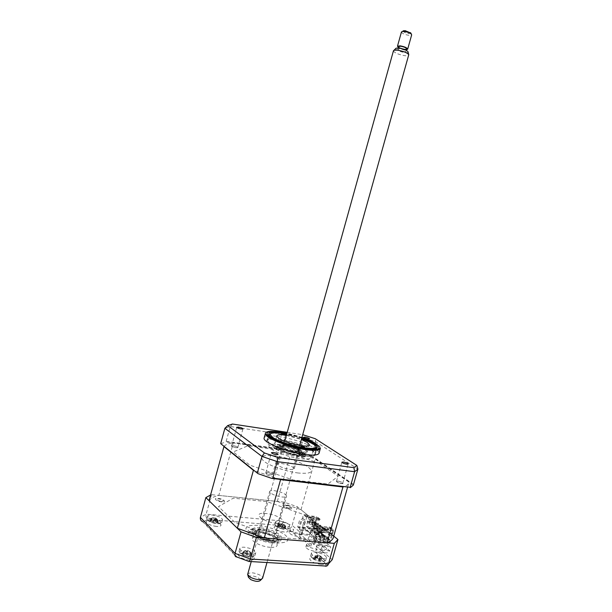 <?xml version="1.0" encoding="UTF-8"?>
<svg xmlns="http://www.w3.org/2000/svg" width="612" height="612" viewBox="0 0 612 612"><rect width="100%" height="100%" fill="white"/><g stroke="black" fill="none" stroke-linecap="round" stroke-linejoin="round"><path stroke-width="0.46" stroke-dasharray="3.06 2.29" d="M267.658 472.548C270.343 473.03 271.957 473.703 272.493 474.575L270.657 474.904C267.957 474.422 266.342 473.749 265.807 472.877L267.658 472.548M233.432 445.704C235.895 446.156 237.357 446.745 237.816 447.471L236.002 447.716C233.524 447.257 232.063 446.668 231.611 445.941L233.432 445.704M300.194 454.846C302.588 455.305 304.042 455.894 304.547 456.613L303.032 456.827C300.63 456.368 299.169 455.779 298.664 455.06L300.194 454.846M337.954 481.108C340.57 481.59 342.177 482.264 342.774 483.12L341.259 483.404C338.635 482.922 337.028 482.248 336.439 481.392L337.954 481.108M316.656 449.499C310.475 444.664 292.307 438.467 278.988 436.578C270.718 435.415 265.815 435.706 264.269 437.45M320.474 448.068C320.642 443.669 297.164 434.466 280.242 432.08L276.563 431.613M301.831 437.809L286.852 433.648M302.772 455.963C310.98 456.973 315.157 456.414 315.318 454.28C315.532 450.256 294.755 442.002 279.745 439.982C271.307 438.842 266.909 439.355 266.557 441.543C265.906 445.383 287.441 454.05 302.772 455.963M319.181 452.681L317.467 450.157M298.197 451.388L226.157 441.351L225.667 441.918L298.794 452.069L298.197 451.388L302.137 437.282L315.601 441.719L357.905 469.113M226.157 441.351L230.234 426.518L302.137 437.282L303.284 434.765M298.794 452.069L310.82 456.093L311.638 455.879L315.601 441.719L315.234 438.697M353.323 485.117L310.82 456.093M353.56 484.444L311.638 455.879M232.445 424.032L230.234 426.518L224.879 428.301M287.219 432.324L302.703 434.673M319.472 463.361L280.51 450.279L247.967 445.781L233.302 451.908L249.887 465.174L293.041 479.961L327.787 484.084L338.275 476.251L319.472 463.361M220.817 443.746L225.667 441.918M317.115 544.718L318.347 545.766L330.725 546.677L311.34 530.543L299.26 529.525L300.408 530.497L299.291 534.475L298.151 533.488L292.987 531.652L293.645 529.319L292.964 529.242C290.991 529.105 289.943 529.403 289.828 530.122C290.761 532.019 293.706 533.366 298.648 534.146L300.14 534.154L311.462 543.884L309.657 543.632C307.675 543.517 306.635 543.831 306.52 544.596C307.53 546.661 310.605 548.092 315.754 548.888L316.412 548.91L315.723 551.351L317.184 549.882L315.96 548.826L326.234 549.561L327.382 545.483L317.115 544.718L315.96 548.826M292.987 531.652L292.307 531.576C290.333 531.446 289.285 531.736 289.17 532.463C290.103 534.383 293.041 535.73 297.99 536.502L299.475 536.51L300.14 534.154M299.475 536.51L310.789 546.294L308.976 546.042C306.995 545.927 305.954 546.256 305.839 547.021C306.841 549.102 309.917 550.532 315.065 551.32L315.723 551.351M249.535 560.125C243.002 559.215 239.185 557.402 238.091 554.702C238.305 553.554 239.85 553.049 242.727 553.179C249.199 554.097 252.986 555.903 254.095 558.595C253.911 559.735 252.389 560.24 249.535 560.125M251.218 554.082C244.685 553.149 240.868 551.358 239.759 548.696C239.965 547.572 241.503 547.082 244.379 547.235C250.843 548.161 254.646 549.951 255.762 552.605C255.587 553.722 254.072 554.212 251.218 554.082M216.503 526.458C210.528 525.563 207.063 523.994 206.129 521.745C206.343 520.736 207.866 520.33 210.681 520.521C216.61 521.416 220.045 522.985 221.001 525.226C220.802 526.221 219.303 526.634 216.503 526.458M218.048 520.866C212.066 519.955 208.608 518.395 207.659 516.184C207.866 515.197 209.38 514.807 212.203 515.013C218.124 515.916 221.567 517.477 222.531 519.68C222.34 520.659 220.84 521.049 218.048 520.866M284.381 532.004C278.567 531.094 275.132 529.525 274.069 527.299C274.222 526.442 275.492 526.091 277.879 526.259C283.647 527.169 287.066 528.73 288.145 530.948C288.007 531.805 286.753 532.157 284.381 532.004M285.88 526.664C280.067 525.739 276.624 524.178 275.553 521.998C275.698 521.149 276.968 520.812 279.355 520.988C285.115 521.914 288.543 523.467 289.629 525.654C289.499 526.488 288.252 526.825 285.88 526.664M321.132 564.463C314.79 563.522 310.995 561.724 309.756 559.07C309.894 558.098 311.164 557.67 313.573 557.792C319.862 558.733 323.633 560.523 324.888 563.178C324.765 564.142 323.518 564.57 321.132 564.463M322.753 558.718C316.412 557.762 312.617 555.971 311.363 553.363C311.5 552.407 312.77 552.001 315.172 552.131C321.453 553.087 325.232 554.87 326.502 557.478C326.387 558.419 325.14 558.832 322.753 558.718M270.32 547.319C262.372 546.899 251.647 541.888 252.198 538.92C252.504 537.26 254.844 536.563 259.213 536.831C267.069 537.313 277.603 542.186 277.16 545.216C276.907 546.845 274.627 547.549 270.32 547.319M271.567 542.867C263.619 542.416 252.886 537.428 253.422 534.506C253.728 532.876 256.061 532.203 260.421 532.478C268.278 532.983 278.82 537.833 278.391 540.817C278.146 542.423 275.867 543.104 271.567 542.867M307.913 539.18L323.993 552.705C326.915 553.324 328.774 552.682 329.57 550.762L310.238 534.475L301.999 533.802L299.62 538.529L307.913 539.18L310.238 534.475L311.34 530.543M323.541 552.559L315.532 552.123C318.462 552.743 320.328 552.093 321.132 550.165L326.701 530.459L322.761 530.122L312.151 540.075L276.226 537.29L234.824 522.373L218.469 506.591L233.287 498.191L266.916 501.611L303.498 514.462L307.339 514.822L301.999 533.802L292.146 525.379C291.373 527.513 290.226 528.73 288.703 529.043L299.62 538.529M315.081 551.97L327.267 562.566L329.371 562.466L332.24 559.659L321.132 550.165L329.57 550.762L330.725 546.677M327.267 562.566L324.322 565.817L325.087 566.123L329.371 562.466M324.322 565.817L249.359 561.472M307.339 514.822L297.363 506.774L284.022 502.108L211.507 494.672L210.543 495.009M211.507 494.672L206.152 514.164C205.724 516.49 206.275 518.203 207.789 519.297L278.383 525.364L288.703 529.043M284.022 502.108L278.843 520.651L278.383 525.364M318.347 545.766L322.761 530.122M310.789 546.294L311.462 543.884M299.291 534.475L309.343 535.286L326.234 549.561M300.408 530.497L310.452 531.338L309.343 535.286M310.452 531.338L327.382 545.483M299.26 529.525L303.498 514.462M297.363 506.774L292.146 525.379L278.843 520.651L206.152 514.164L200.415 517.415M326.533 539.157C321.285 538.82 316.236 534.605 321.675 535.148C326.831 535.477 331.964 539.662 326.533 539.157M221.881 501.924C216.373 501.45 212.486 497.724 218.132 498.375C223.541 498.841 227.526 502.544 221.881 501.924M255.311 533.526C249.489 533.151 244.945 528.783 250.92 529.372C256.635 529.74 261.293 534.077 255.311 533.526M289.438 508.572C284.435 508.144 280.089 504.525 285.261 505.122C290.18 505.543 294.602 509.146 289.438 508.572M329.914 533.044L326.701 530.459M248.832 561.303L236.492 556.951L202.664 521.661L203.391 521.875L207.789 519.297M260.345 527.85C242.803 526.006 256.39 539.096 273.748 540.205C291.266 541.689 276.769 528.875 260.345 527.85M257.652 525.364C246.843 524.897 243.53 527.246 247.715 532.409C252.534 537.137 266.35 542.163 276.647 542.875C287.502 543.104 290.516 540.618 285.682 535.423C278.728 530.168 269.387 526.817 257.652 525.364M272.034 538.621C264.889 538.193 255.227 533.733 255.701 531.139C255.961 529.686 258.057 529.097 261.982 529.357C271.101 530.757 276.502 533.243 278.169 536.823C277.955 538.246 275.905 538.851 272.034 538.621M273.403 541.452C256.038 540.358 242.459 527.23 260.008 529.059C276.44 530.068 290.922 542.921 273.403 541.452M298.954 454.242C300.637 455.045 301.831 455.29 302.55 454.984L302.313 454.708C300.63 453.905 299.436 453.66 298.717 453.974L298.954 454.242M301.739 438.131L286.76 433.969M316.473 448.191C316.06 453.155 280.939 445.467 271.506 438.238L268.936 434.971M270.504 433.678C273.38 432.906 278.322 433.166 285.314 434.482M286.554 434.727L301.525 438.896M311.929 449.721C301.303 442.109 266.312 434.903 267.406 440.694L269.969 443.769C279.891 451.518 316.894 459.107 315.019 453.132L311.929 449.721M280.067 441.107C281.673 441.864 282.836 442.101 283.547 441.818L283.333 441.573C281.734 440.824 280.571 440.586 279.86 440.862L280.067 441.107M305.189 449.782L307.239 452.092C308.44 456.177 283.348 451.036 276.479 445.735L274.681 443.578C273.847 439.584 297.998 444.549 305.189 449.782M286.378 435.362L301.349 439.523M313.428 444.35L315.8 446.278M294.823 451.342C297.723 451.71 299.207 451.511 299.283 450.761C297.822 448.741 293.661 447.074 286.791 445.75C283.861 445.368 282.354 445.551 282.254 446.309C283.693 448.336 287.885 450.011 294.823 451.342M289.782 469.412C292.681 469.741 294.181 469.488 294.28 468.67C292.857 466.505 288.711 464.791 281.834 463.521C278.904 463.177 277.381 463.422 277.259 464.248C278.659 466.413 282.828 468.134 289.782 469.412M285.743 445.023C281.956 444.526 280.044 444.779 279.998 445.788C281.956 448.344 287.257 450.447 295.91 452.092C299.482 452.551 301.356 452.322 301.532 451.419C299.819 448.864 294.556 446.729 285.743 445.023M296.017 452.765C286.952 451.036 281.398 448.841 279.363 446.156C279.409 445.1 281.413 444.832 285.376 445.352C292.444 446.278 302.244 450.225 301.9 452.046C301.716 452.995 299.758 453.232 296.017 452.765M319.12 528.592L319.732 529.089L319.395 530.283L318.783 529.785L324.957 530.313L325.293 529.128L319.12 528.592L318.783 529.785M319.732 529.089L325.905 529.617L325.569 530.811L319.395 530.283M325.569 530.811L324.957 530.313M325.905 529.617L325.293 529.128M316.702 526.618L317.307 527.108L323.457 527.651L323.128 528.829L316.97 528.301L316.366 527.812L322.516 528.34L322.853 527.162L316.702 526.618L316.366 527.812M317.307 527.108L316.97 528.301M323.128 528.829L322.516 528.34M323.457 527.651L322.853 527.162M314.308 524.668L314.905 525.15L321.04 525.693L320.711 526.871L314.568 526.335L313.971 525.846L320.107 526.389L320.436 525.211L314.308 524.668L313.971 525.846M314.905 525.15L314.568 526.335M320.711 526.871L320.107 526.389M321.04 525.693L320.436 525.211M327.757 531.109L328.376 531.614L328.032 532.807L321.843 532.287L321.224 531.79L327.412 532.302L327.757 531.109L321.568 530.589L321.224 531.79M328.032 532.807L327.412 532.302M315.937 523.015L315.348 522.533L315.677 521.37L316.266 521.845L315.937 523.015L309.84 522.464L309.251 521.982L315.348 522.533M309.251 521.982L309.58 520.812L316.266 521.845M310.169 521.286L309.84 522.464M208.998 500.662C210.635 498.252 213.917 496.5 218.821 495.422L233.294 442.843L291.419 450.922L315.264 458.901L349.062 481.973C348.955 484.146 347.042 485.775 343.34 486.869M218.821 495.422L277.328 501.427L291.419 450.922M224.023 446.324C225.583 444.58 228.674 443.417 233.294 442.843M279.592 479.349L254.263 470.636M347.54 487.366L349.062 481.973M305.472 516.681L305.801 515.511L304.248 515.358L303.391 518.402L299.566 520.208L297.684 526.909L313.421 528.263L315.249 521.768L312.128 521.485L312.617 519.733L315.738 520.024L316.718 516.543L306.841 515.602L306.513 516.773L305.472 516.681M322.562 534.521L307.17 521.875L322.983 534.559L322.562 534.521L322.83 533.557L323.258 533.595L307.851 520.98L308.907 517.239L311.745 519.542L312.013 518.601L320.275 519.366L319.594 520.261L316.725 517.974L317.268 517.545L316.412 520.567L313.29 520.277L312.793 522.028L315.922 522.311L314.484 527.422L329.998 540.159L331.49 534.888L328.3 534.628L328.805 532.822L331.995 533.09L332.714 533.672L329.524 533.404L328.805 532.822M311.745 519.542L319.594 520.261M310.835 517.316L310.567 518.249L309.397 517.308L309.664 516.367L313.375 516.719L314.553 517.66L310.835 517.316L309.664 516.367M277.328 501.427L301.005 509.712L312.013 518.601M320.275 519.366L316.718 516.543M309.397 517.308L313.115 517.653L313.375 516.719M313.115 517.653L314.285 518.593L310.567 518.249M308.907 517.239L316.725 517.974M315.876 528.638L309.129 527.666L315.341 528.202L315.876 528.638L315.677 529.342L308.938 528.37L306.375 526.244L307.591 521.914M315.341 528.202L315.142 528.906M311.485 529.625L318.255 530.589L311.485 529.625L311.286 530.329L309.458 528.814L309.657 528.102M309.458 528.814L315.677 529.342M313.658 532.31L313.864 531.598L320.114 532.119L319.908 532.822L313.658 532.31L311.822 530.772L312.021 530.061M304.248 515.358L320.986 528.975L320.099 532.126L320.65 532.562L320.451 533.274L319.908 532.822M320.65 532.562L314.4 532.042L314.201 532.754L320.451 533.274M316.06 534.299L316.259 533.587L322.532 534.1L322.325 534.812L316.06 534.299L314.201 532.754M316.259 533.587L323.075 534.551L322.532 534.1M318.477 536.319L318.684 535.599L324.972 536.104L324.765 536.823L318.477 536.319L316.603 534.75L316.802 534.039M324.972 536.104L325.523 536.563L325.324 537.275L324.765 536.823M325.523 536.563L319.235 536.051L319.028 536.77L325.324 537.275M307.851 520.98L307.17 521.875M307.438 520.942L322.83 533.557M322.983 534.559L321.728 539.019L319.028 536.77M318.684 535.599L319.235 536.051M313.864 531.598L314.4 532.042M309.129 527.666L308.938 528.37M317.712 530.153L317.513 530.856L311.286 530.329M311.822 530.772L318.056 531.3L317.513 530.856M316.603 534.75L322.876 535.263L322.325 534.812M321.728 539.019L329.715 539.646L329.998 540.159M314.484 527.422L329.715 539.646M314.201 526.924L306.375 526.244M328.3 534.628L329.011 535.209L332.209 535.469L331.49 534.888M329.011 535.209L329.524 533.404M331.995 533.09L332.874 529.977L329.853 527.575L329.99 527.093L321.629 526.358L325.332 529.349L323.641 529.204L323.297 530.413L322.241 530.321L322.578 529.112L320.986 528.975M332.714 533.672L333.731 530.076L329.99 527.093M327.336 529.082L328.575 530.076L324.788 529.755L323.549 528.753L327.336 529.082L327.604 528.118L328.851 529.12L325.064 528.791L324.788 529.755M328.575 530.076L328.851 529.12M325.064 528.791L323.825 527.789L327.604 528.118M330.442 528.194L331.314 528.883L329.608 528.431L330.442 528.194M333.731 530.076L325.332 529.349L333.731 536.127M323.549 528.753L323.825 527.789M332.874 529.977L332.324 530.42L329.31 528.011L321.361 527.322L324.345 529.74L323.258 533.595M332.324 530.42L324.345 529.74M321.629 526.358L321.361 527.322M329.31 528.011L329.853 527.575M317.268 517.545L320.137 519.833M316.412 520.567L315.738 520.024M312.617 519.733L313.29 520.277M312.128 521.485L312.793 522.028M315.922 522.311L315.249 521.768M332.209 535.469L330.304 542.186L329.065 541.161L329.332 540.205L314.851 528.294L302.336 527.223L304.547 519.358L300.714 521.164L298.832 527.881L314.591 529.227L314.851 528.294M314.591 529.227L313.421 528.263M298.832 527.881L297.684 526.909M302.336 527.223L303.957 527.796L305.12 528.768L304.072 528.676L305.235 529.655L307.453 530.734L306.405 530.642L309.817 532.715L308.762 532.624L309.955 533.626L312.197 534.712L311.148 534.628L312.342 535.638L313.398 535.722L314.606 536.732L313.551 536.648L314.759 537.665L315.815 537.749L317.039 538.774L315.976 538.69L316.588 539.203L329.332 540.205M316.588 539.203L318.867 531.117L314.958 532.998L313.007 539.906L329.065 541.161M313.007 539.906L314.224 540.947L330.304 542.186M320.099 532.126L316.182 534.024L314.224 540.947M325.959 538.682C328.774 537.979 327.535 536.961 322.241 535.615C319.395 536.303 320.634 537.328 325.959 538.682M221.437 501.503C224.719 501.014 223.763 500.111 218.568 498.788C215.256 499.262 216.212 500.172 221.437 501.503M306.841 515.602L323.641 529.204M305.801 515.511L322.578 529.112M277.007 523.398C262.632 522.311 251.119 511.823 265.715 513.476C279.432 514.501 291.58 524.813 277.007 523.398M254.791 533.037C258.157 532.333 257.032 531.27 251.433 529.854C248.036 530.55 249.16 531.606 254.791 533.037M288.948 508.167C291.74 507.662 290.677 506.782 285.743 505.527C282.92 506.017 283.991 506.897 288.948 508.167M301.005 509.712L315.264 458.901M340.111 483.327C342.039 483.755 343.103 483.748 343.294 483.296C342.927 482.638 341.649 482.011 339.453 481.414C337.549 480.963 336.562 480.971 336.493 481.445C336.692 482.057 337.901 482.684 340.111 483.327M236.53 446.393L231.94 445.459C230.877 445.658 231.214 446.125 232.935 446.875L237.242 447.747C238.397 447.594 238.16 447.142 236.53 446.393M298.365 473.022C286.362 471.577 269.877 465.946 263.971 461.326C258.792 456.376 262.472 454.548 275.002 455.841C286.546 457.371 301.754 462.481 308.134 467.025C314.201 472.066 310.942 474.063 298.365 473.022M268.354 474.537L272.791 475.027C273.197 474.514 272.302 473.887 270.099 473.13L265.983 472.678C265.409 473.13 266.197 473.749 268.354 474.537M305.005 456.843L302.573 455.32C300.538 454.724 299.276 454.594 298.778 454.938C298.579 455.305 299.337 455.779 301.058 456.361L305.005 456.843M321.568 530.589L322.18 531.086L321.843 532.287M311.936 522.732L312.525 523.214L312.197 524.392L311.6 523.91L317.712 524.453L318.049 523.283L311.936 522.732L311.6 523.91M312.525 523.214L318.645 523.757L318.309 524.935L312.197 524.392M318.309 524.935L317.712 524.453M318.645 523.757L318.049 523.283M330.373 528.431L329.539 528.669L331.245 529.128L330.373 528.431M246.552 553.416L245.634 552.934L245.466 553.799L243.484 554.013L242.084 553.401L242.084 554.097L245.672 556.254L247.592 556.706L248.265 556.224L251.142 556.224L250.713 555.895L251.119 555.52L249.558 555.436L247.546 554.235L247.531 553.378L246.552 553.416M247.592 550.395L249.849 551.733L247.623 552.024L245.366 550.685L247.592 550.395L245.634 552.934M239.629 552.276C239.338 548.849 254.24 552.353 254.041 555.658L253.881 556.209C252.672 558.664 240.661 555.742 239.736 552.758L239.629 552.276M245.672 556.254L247.531 552.674L245.496 555.987M247.531 552.712L247.592 556.706M247.623 552.024L247.585 556.476L247.531 552.667M249.849 551.733L250.553 552.276L249.574 556.201M251.142 556.224L250.66 552.299L249.558 555.436M250.66 552.299L251.119 555.52M247.493 550.418L247.531 553.378M245.366 550.685L244.471 550.846L243.484 554.013M243.484 554.778L244.471 550.846L242.084 554.097M244.364 550.823L242.084 553.401M300.798 534.238L301.77 534.322L303.414 530.994L302.955 529.587L305.51 520.514L304.019 521.998L301.808 529.87L302.267 531.277L300.798 534.238M314.706 541.842L313.206 544.887L314.193 544.963L315.876 541.551L315.417 540.105L318.033 530.811L316.519 532.341L314.247 540.404L314.706 541.842M270.971 541.383C262.571 540.159 257.377 537.856 255.395 534.467C255.372 532.884 257.369 532.218 261.385 532.463C268.416 532.907 277.802 537.382 276.815 539.883C276.356 541.084 274.413 541.582 270.971 541.383M261.301 531.774C257.094 531.514 255.005 532.211 255.036 533.863C257.101 537.405 262.54 539.815 271.338 541.1C274.941 541.314 276.976 540.786 277.443 539.532C278.475 536.923 268.66 532.249 261.301 531.774M282.078 496.998C284.993 497.265 286.515 496.936 286.638 496.011C285.284 493.624 281.16 491.841 274.275 490.663C271.33 490.38 269.785 490.702 269.632 491.643C270.971 494.022 275.117 495.812 282.078 496.998M269.953 540.427C272.883 540.595 274.436 540.136 274.612 539.042C273.357 536.319 269.28 534.429 262.372 533.381C259.412 533.19 257.828 533.649 257.637 534.75C258.868 537.481 262.976 539.371 269.953 540.427M316.45 557.838L315.509 557.456L315.891 558.672L313.482 558.435L314.086 559.2L320.13 561.311L319.563 560.753L322.134 560.317L321.514 559.552L320.091 559.613L317.674 558.572L317.2 557.693L316.45 557.838M318.056 555.061L320.772 556.231L319.51 556.836L316.787 555.665L317.666 555.038L315.509 557.456M311.615 557.677L311.324 557.203C309.641 553.998 321.966 556.14 324.421 559.467L324.72 560.844C323.771 562.902 313.528 560.431 311.615 557.677M320.13 561.311L319.709 557.54L318.431 561.074M319.709 557.54L319.648 561.005M319.51 556.836L319.678 557.494L317.789 560.753M320.772 556.231L321.384 556.66L320.772 560.447M316.787 555.665L315.983 555.903L315.364 559.697M314.69 558.863L315.884 555.887L314.086 559.2M320.091 559.613L321.384 556.66L321.514 559.552M317.666 555.038L317.2 557.693M315.884 555.887L313.482 558.435M284.695 447.8C280.816 447.296 278.804 447.556 278.667 448.581C278.414 450.409 288.26 454.387 295.313 455.267C299.138 455.741 301.104 455.466 301.203 454.456C299.276 451.755 293.775 449.537 284.695 447.8M297.486 455.29C280.327 453.087 265.922 442.629 283.31 445.368C299.528 447.433 314.813 457.768 297.486 455.29M280.128 444.58C269.464 443.386 266.396 444.809 270.917 448.856C276.027 452.643 290.012 457.355 300.194 458.694C310.881 459.719 313.642 458.174 308.479 454.058C301.226 449.721 291.771 446.561 280.128 444.58M282.974 446.584C265.577 443.861 279.975 454.356 297.134 456.544C314.469 459.008 299.192 448.634 282.974 446.584M282.339 528.967C278.667 528.034 276.394 526.878 275.507 525.501C275.331 524.132 277.228 523.826 281.206 524.583C285.896 525.861 288.16 527.246 287.992 528.737C287.25 529.51 285.368 529.587 282.339 528.967M281.206 526.351L280.373 525.945L280.327 526.741L278.743 526.848L277.519 526.32L277.664 526.901L281.076 528.707L285.597 528.692L285.444 528.11L284.067 528.049L282.155 527.047L282.04 526.32L281.206 526.351M277.519 526.32L279.608 524.01L277.664 526.901M279.608 524.01L278.896 527.483M280.373 525.945L282.117 523.681L282.04 526.32M282.117 523.681L280.342 526.634M282.629 524.997L280.487 523.872L282.277 523.643L284.412 524.759L282.629 524.997L282.752 529.082M284.412 524.759L285.024 525.234L284.236 528.684M285.597 528.692L285.123 525.257L284.067 528.049M285.123 525.257L285.444 528.11M282.277 523.643L282.155 527.047M280.487 523.872L279.699 524.025L278.743 526.848M282.614 525.586L281.076 528.707M212.808 522.855L217.765 523.359L218.308 522.916L215.661 521.921L216.174 521.034L214.498 520.468L213.917 521.057L211.576 520.919L210.321 520.223L209.763 520.659L212.808 522.855M211.874 522.549L213.955 519.496L213.565 523.122M220.618 523.153C218.897 524.951 208.34 522.281 207.629 519.863L207.896 518.869C210.153 516.788 222.714 520.758 220.802 522.954L220.618 523.153M216.174 521.034L215.738 518.089L215.753 521.669M215.768 518.066L214.498 520.468M215.6 517.943L216.931 519.114L214.307 518.961L212.976 517.783L215.738 518.089L213.917 521.057M212.976 517.783L212.18 517.874L211.576 520.919M210.421 520.56L212.18 517.874L210.972 521.393M211.324 519.091L210.321 520.223M212.089 517.844L209.763 520.659M214.307 518.961L212.157 522.457M216.931 519.114L217.551 519.68L216.946 522.724M216.35 523.206L217.551 519.68L218.308 522.916M213.955 519.496L214.001 523.076M217.65 519.71L217.765 523.359M248.441 577.292C249.62 575.326 252.863 575.441 258.172 577.636L260.49 580.291M261.607 579.212L262.632 578.065C262.64 577.085 261.661 576.06 259.718 574.982C254.041 572.518 250.063 572.174 247.791 573.957M393.424 50.895C394.686 52.946 398.45 54.537 404.708 55.661C406.957 55.921 408.303 55.761 408.739 55.195M408.059 51.882C408.036 52.563 406.934 52.793 404.739 52.556C399.59 51.63 396.553 50.322 395.627 48.646M403.759 51.806C400.08 51.11 398.091 50.207 397.777 49.098L399.904 48.838C403.606 49.534 405.603 50.436 405.909 51.546L403.759 51.806M406.636 48.945L404.486 49.212C401.135 48.623 399.131 47.767 398.458 46.65M401.418 32.069C402.237 33.538 404.746 34.632 408.931 35.343L411.647 34.945M406.437 49.649L398.259 47.361M410.774 33.033L408.701 33.568C405.458 33.002 403.583 32.161 403.071 31.051M301.938 437.419L286.967 433.25M237.051 556.943L203.391 521.875M261.095 530.061C246.475 528.561 257.851 539.486 272.256 540.388C286.86 541.635 274.849 530.91 261.095 530.061M245.473 553.753L247.493 550.456L247.546 554.235M315.83 558.312L317.704 555.084L317.674 558.572M296.269 454.441C282.04 452.612 269.969 443.907 284.458 446.171C298.036 447.9 310.72 456.521 296.269 454.441M280.809 528.493L282.606 525.555L282.637 528.906M272.493 474.575L278.07 454.525M237.816 447.471L242.933 428.897M304.547 456.613L309.511 438.888M342.774 483.12L348.159 464.057M315.318 454.28L317.184 447.624M266.557 441.543L268.622 434.084M320.237 448.933L320.397 448.359M336.439 481.392L341.856 462.213M298.664 455.06L303.644 437.236M231.611 445.941L236.752 427.268M265.807 472.877L271.414 452.704M289.17 532.463L289.828 530.122M305.839 547.021L306.52 544.596M239.759 548.696L238.091 554.702M207.659 516.184L206.129 521.745M275.553 521.998L274.069 527.299M311.363 553.363L309.756 559.07M253.422 534.506L252.198 538.92M278.391 540.817L277.16 545.216M326.502 557.478L324.888 563.178M289.629 525.654L288.145 530.948M222.531 519.68L221.001 525.226M255.762 552.605L254.095 558.595M315.532 552.123L323.993 552.705M278.169 536.823L278.475 537.397C275.446 533.61 269.663 531.178 261.14 530.099C256.864 530 254.76 530.443 254.822 531.415L255.701 531.139M302.55 454.984L304.654 447.464M267.406 440.694L268.928 435.224M283.547 441.818L285.559 434.589M307.239 452.092L309.182 445.176M274.681 443.578L276.746 436.134M279.86 440.862L281.887 433.571M315.019 453.132L316.511 447.8M298.717 453.974L300.836 446.393M294.28 468.67L299.283 450.761M279.998 445.788L279.363 446.156M301.532 451.419L301.9 452.046M277.259 464.248L282.254 446.309M248.265 556.224L253.881 556.209M239.736 552.758L244.616 555.329M250.713 555.895L250.66 552.353M245.466 553.799L247.493 550.502M242.436 553.975L244.173 551.16M255.395 534.467L255.036 533.863M274.612 539.042L286.638 496.011M257.637 534.75L269.632 491.643M276.815 539.883L277.443 539.532M311.324 557.203L314.086 558.955M319.533 560.844L319.495 556.752M319.563 560.753L324.72 560.844M315.891 558.672L318.064 555.191M314.178 559.123L314.882 558.006M278.667 448.581L278.032 446.745C277.909 445.911 280.059 445.72 284.473 446.179C293.661 447.204 304.355 452.941 302.473 453.125L301.203 454.456M275.507 525.501L277.718 526.909M277.909 526.833L279.194 524.752M283.134 528.699L287.992 528.737M282.629 528.883L282.591 525.44M285.146 528.393L285.115 525.777M280.327 526.741L282.17 523.757M207.629 519.863L212.104 522.181M217.62 523.168L220.802 522.954M212.211 522.373L214.307 518.945M215.661 521.921L215.592 517.997M217.604 523.214L217.574 521.676M247.814 575.02L247.684 574.538M284.725 441.298L251.234 561.587M397.777 49.098L398.083 47.996M405.909 51.546L406.261 50.283M299.689 445.459L266.977 562.527"/><path stroke-width="0.92" d="M276.287 454.67L278.1 454.418C277.55 453.607 275.928 452.949 273.243 452.444L271.414 452.704C271.965 453.507 273.587 454.165 276.287 454.67M241.159 428.989L242.956 428.813C242.482 428.148 241.021 427.566 238.558 427.092L236.752 427.268C237.219 427.941 238.688 428.515 241.159 428.989M308.035 438.957L309.534 438.804C309.014 438.138 307.553 437.565 305.159 437.09L303.644 437.236C304.164 437.909 305.625 438.483 308.035 438.957M346.698 464.171L348.197 463.95C347.578 463.146 345.964 462.496 343.355 461.991L341.856 462.213C342.46 463.009 344.082 463.667 346.698 464.171M264.269 437.45L264.047 438.261C263.298 442.53 287.716 452.337 305.067 454.517C314.323 455.665 319.028 455.053 319.181 452.681L320.237 448.933M276.563 431.613C269.265 430.917 265.516 431.582 265.333 433.617L265.386 433.962C265.776 438.299 289.598 447.586 306.398 449.766C315.149 450.899 319.839 450.44 320.466 448.389L320.397 448.359M286.852 433.648L281.765 432.722C273.334 431.537 268.951 431.988 268.622 434.084C268.018 437.779 289.591 446.355 304.898 448.351C313.099 449.407 317.261 448.917 317.391 446.867C316.626 444.304 311.439 441.29 301.831 437.809M317.467 450.157L316.656 449.499M220.817 443.746L258.019 473.665L220.817 443.746M271.881 478.439L272.883 478.163L350.186 487.313L271.881 478.439L258.019 473.665M272.883 478.163L278.146 457.585L264.415 452.949L227.74 425.569L224.879 428.301L220.741 443.386M257.392 472.839L261.944 456.414L264.415 452.949M350.186 487.313L354.6 471.714L353.927 467.667L278.146 457.585M350.309 487.695L353.323 485.117L357.905 469.113L356.865 465.426L353.927 467.667M302.703 434.673L315.234 438.697L356.865 465.426M227.74 425.569L232.445 424.032L287.219 432.324M334.305 543.357L337.939 539.532L332.24 559.659L328.506 563.828L334.305 543.357L256.39 537.397L250.369 559.031L328.506 563.828C327.833 565.679 326.693 566.444 325.087 566.123M248.877 561.441C249.206 562.023 249.704 561.219 250.369 559.031L235.054 553.386C234.618 555.474 235.1 556.668 236.492 556.951M210.543 495.009L205.854 497.602L241.029 531.836L256.39 537.397M241.029 531.836L235.054 553.386L200.415 517.415C200.07 519.389 200.82 520.804 202.664 521.661M205.854 497.602L200.415 517.415M337.939 539.532L329.914 533.044M301.073 446.661C302.756 447.448 303.957 447.701 304.669 447.403L304.424 447.142C302.741 446.347 301.548 446.102 300.836 446.393L301.073 446.661M286.76 433.969C276.073 431.957 270.558 432.179 270.229 434.65L272.692 437.366C282.094 444.511 316.909 451.878 315.823 446.592C315.846 445.689 314.851 444.572 312.847 443.249C310.207 441.55 306.505 439.844 301.739 438.131M268.936 434.971L270.504 433.678M285.314 434.482L286.554 434.727M301.525 438.896C306.643 440.717 310.613 442.53 313.428 444.35M282.094 433.809C283.708 434.558 284.871 434.795 285.575 434.535L285.36 434.298C283.754 433.556 282.591 433.311 281.887 433.571L282.094 433.809M301.349 439.523L307.247 442.43L309.32 444.672C310.552 448.619 285.475 443.409 278.567 438.23L276.746 436.134C276.999 434.665 280.212 434.405 286.378 435.362M315.8 446.278L316.473 448.191M347.54 487.366L333.731 536.127C333.448 538.942 331.26 541.169 327.152 542.806L264.292 538.002L237.364 528.263L208.998 500.662L224.023 446.324M237.364 528.263L253.422 470.291L223.87 446.508M264.292 538.002L280.571 479.624L279.592 479.349M254.263 470.636L253.422 470.291M327.152 542.806L342.942 486.984L280.571 479.624M343.34 486.869L342.942 486.984M261.607 579.212L260.49 580.291C258.876 581.928 255.632 581.698 250.759 579.618L248.441 577.292L247.814 575.02M247.791 573.957L247.684 574.538L250.545 577.399C256.596 579.985 260.613 580.268 262.609 578.248M299.689 445.459L408.77 54.682C407.079 52.663 403.316 51.148 397.471 50.138L394.013 50.253L393.424 50.895M395.627 48.646L396.109 48.164L398.909 48.065C403.622 48.876 406.659 50.1 408.028 51.745L408.059 51.882M398.458 46.65L400.638 46.229C404.333 46.917 406.33 47.82 406.636 48.945L406.261 50.283M407.707 49.059L411.647 34.945L411.432 34.188C409.895 32.864 407.47 31.954 404.157 31.457L402.382 31.449L401.418 32.069M398.259 47.361L397.486 46.191L400.149 45.846C404.777 46.711 407.278 47.843 407.653 49.251L406.437 49.649M403.071 31.051L405.129 30.646L410.774 33.033M286.967 433.25L280.893 432.141C267.758 430.511 263.963 432.103 269.51 436.899C275.821 441.42 293.263 447.257 305.862 449.001C325.798 452 321.958 444.052 301.938 437.419M357.905 469.113L354.6 471.714L277.466 461.678L261.944 456.414L224.879 428.301M264.047 438.261L265.333 433.617M265.386 433.962L268.798 436.494C274.161 440.739 292.773 447.28 305.908 449.032C316.006 450.294 318.332 449.208 319.387 448.527L320.466 448.389M317.184 447.624L317.391 446.867M249.359 561.472L324.62 565.962M236.775 556.966L248.87 561.433M270.229 434.65L269.15 435.27M309.182 445.176L309.32 444.672M315.823 446.592L316.542 447.862M393.501 50.62L284.725 441.298M251.234 561.587L247.676 574.347M396.109 48.164L394.013 50.253M398.083 47.996L398.504 46.497M401.472 31.87L397.486 46.191M403.79 30.638L402.382 31.449M410.576 32.688L411.432 34.188M408.028 51.745L408.77 54.682M266.977 562.527L262.632 578.065"/></g></svg>
